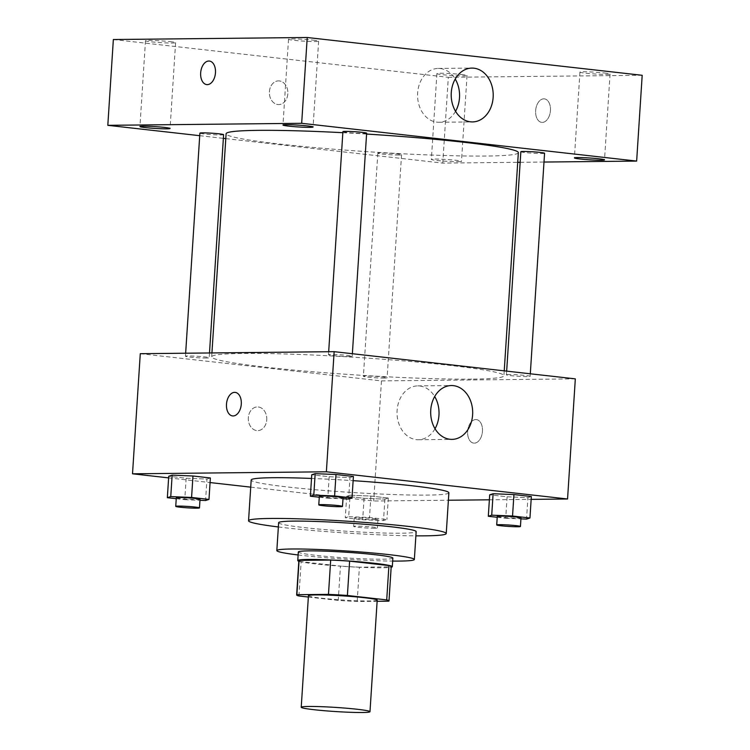 <?xml version="1.0" encoding="UTF-8"?>
<svg xmlns="http://www.w3.org/2000/svg" width="750" height="750" viewBox="0 0 750 750"><rect width="100%" height="100%" fill="white"/><g stroke="black" fill="none" stroke-linecap="round" stroke-linejoin="round"><path stroke-width="0.56" stroke-dasharray="3.75 2.81" d="M377.203 600.159A34.453 2.062 3.7 0 1 369.619 600.966A34.453 2.062 3.7 0 1 331.341 599.147A34.453 2.062 3.7 0 1 308.438 595.716M308.353 597.038L338.241 600.413A46.275 2.775 3.7 0 0 357.169 601.5L377.128 601.294M298.931 595.978L301.153 561.656L340.463 566.091L338.241 600.413M357.169 601.5L359.391 567.188L390.984 566.85L388.762 601.172M359.391 567.188A46.275 2.775 3.7 0 1 340.463 566.091M301.153 561.656A46.275 2.775 3.7 0 1 298.866 560.634M298.828 561.244A47.372 2.841 -176.3 0 0 315.422 563.925A47.372 2.841 -176.3 0 0 391.172 567.216M392.869 558.094A47.372 2.841 3.7 0 1 382.444 559.191A47.372 2.841 3.7 0 1 315.975 555.347A47.372 2.841 3.7 0 1 298.322 551.981M298.125 554.972A68.906 4.125 -176.3 0 0 302.512 555.487A68.906 4.125 -176.3 0 0 392.672 561.084M278.634 522.703A68.906 4.125 -176.3 0 0 304.312 527.606A68.906 4.125 -176.3 0 0 376.988 532.8A68.906 4.125 -176.3 0 0 416.156 531.6M278.363 526.959A99.056 5.934 -176.3 0 0 285.469 527.803A99.056 5.934 -176.3 0 0 415.884 535.856M448.875 492.787A99.056 5.934 3.7 0 1 427.078 495.094A99.056 5.934 3.7 0 1 288.103 487.05A99.056 5.934 3.7 0 1 251.184 480.009M311.522 478.444A99.056 5.934 3.7 0 1 353.128 480.656M176.241 498.703L184.753 499.669L186.141 478.219L168.731 476.25L186.141 478.219L206.953 479.072L210.366 477.966L206.953 479.072L205.566 500.522M319.275 497.213L327.778 498.178L329.166 476.728L311.756 474.759L329.166 476.728L349.988 477.581L353.4 476.475L349.988 477.581L348.6 499.031M168.628 477.881L210.075 482.559M250.725 487.144L373.688 501.009L448.397 500.231M489.375 499.809L531.15 499.369M350.081 495.216L346.669 496.322L364.069 498.291L384.891 499.144L388.303 498.038L370.903 496.069L350.081 495.216L346.669 496.322L364.069 498.291L384.891 499.144L388.303 498.038L370.903 496.069L350.081 495.216L348.694 516.666L345.281 517.772L362.681 519.741L383.503 520.594L386.916 519.487L369.516 517.519L348.694 516.666M497.203 517.284L505.716 518.25L507.103 496.8L489.694 494.831L507.103 496.8L527.916 497.653L531.337 496.547L527.916 497.653L526.538 519.103M140.278 353.691L381.459 380.897L373.688 501.009M266.747 419.812A11.841 9.244 89.4 0 0 257.419 406.931A11.841 9.244 89.4 0 0 248.297 418.866A11.841 9.244 89.4 0 0 257.662 430.613A11.841 9.244 89.4 0 0 266.747 419.812A11.841 9.244 89.4 0 0 257.419 406.931A11.841 9.244 89.4 0 0 248.297 418.866A11.841 9.244 89.4 0 0 257.662 430.613A11.841 9.244 89.4 0 0 266.756 419.812M471.694 379.125A146.428 8.775 3.7 0 1 309.009 371.428A146.428 8.775 3.7 0 1 211.678 356.831A146.428 8.775 3.7 0 1 358.369 357.525A146.428 8.775 3.7 0 1 503.925 375.731A146.428 8.775 3.7 0 1 471.694 379.125M381.459 380.897L575.325 378.872M349.594 356.541A11.887 0.713 3.7 0 1 336.384 355.912A11.887 0.713 3.7 0 1 328.481 354.731A11.887 0.713 3.7 0 1 340.397 354.788A11.887 0.713 3.7 0 1 352.209 356.269A11.887 0.713 3.7 0 1 349.594 356.541M206.559 358.031A11.887 0.713 3.7 0 1 193.359 357.413A11.887 0.713 3.7 0 1 185.456 356.222A11.887 0.713 3.7 0 1 197.363 356.278A11.887 0.713 3.7 0 1 209.175 357.759A11.887 0.713 3.7 0 1 206.559 358.031M384.497 378.103A11.887 0.713 3.7 0 1 371.297 377.484A11.887 0.713 3.7 0 1 363.394 376.294A11.887 0.713 3.7 0 1 375.3 376.35A11.887 0.713 3.7 0 1 387.113 377.831A11.887 0.713 3.7 0 1 384.497 378.103M509.034 374.531A11.887 0.713 -176.3 0 0 506.419 374.803A11.887 0.713 -176.3 0 0 518.241 376.284A11.887 0.713 -176.3 0 0 530.147 376.341A11.887 0.713 -176.3 0 0 522.244 375.15A11.887 0.713 -176.3 0 0 509.034 374.531M475.819 419.569A11.841 7.369 -83.6 0 0 467.691 430.988A11.841 7.369 -83.6 0 0 473.728 443.128A11.841 7.369 -83.6 0 0 482.381 432.188A11.841 7.369 -83.6 0 0 476.391 419.597A11.841 7.369 -83.6 0 0 475.819 419.569A11.841 7.369 -83.6 0 0 467.681 430.988A11.841 7.369 -83.6 0 0 473.728 443.128A11.841 7.369 -83.6 0 0 482.381 432.188A11.841 7.369 -83.6 0 0 476.381 419.597A11.841 7.369 -83.6 0 0 475.819 419.569M235.219 392.391L235.209 392.391A11.841 7.369 96.4 0 1 235.219 392.391A11.841 7.369 96.4 0 1 241.256 404.531A11.841 7.369 96.4 0 1 233.128 415.959A11.841 7.369 96.4 0 1 232.556 415.922L232.556 415.922M435.028 428.756A26.916 21.009 -90.6 0 1 418.312 439.725A26.916 21.009 -90.6 0 1 397.031 413.025A26.916 21.009 -90.6 0 1 417.75 385.894A26.916 21.009 -90.6 0 1 434.691 396.516M518.344 152.653A146.428 8.775 3.7 0 1 486.112 156.047A146.428 8.775 3.7 0 1 323.428 148.35A146.428 8.775 3.7 0 1 226.106 133.753M342.844 132.694A146.428 8.775 3.7 0 1 366.581 134.053M520.847 151.725A11.887 0.713 -176.3 0 0 532.659 153.206A11.887 0.713 -176.3 0 0 544.566 153.262M223.603 134.681A11.887 0.713 3.7 0 1 220.988 134.953A11.887 0.713 3.7 0 1 207.778 134.334A11.887 0.713 3.7 0 1 199.884 133.144M398.925 155.025A11.887 0.713 3.7 0 1 385.716 154.406A11.887 0.713 3.7 0 1 377.822 153.216A11.887 0.713 3.7 0 1 389.728 153.272A11.887 0.713 3.7 0 1 401.541 154.753A11.887 0.713 3.7 0 1 398.925 155.025M366.637 133.191A11.887 0.713 3.7 0 1 364.022 133.463A11.887 0.713 3.7 0 1 350.812 132.834A11.887 0.713 3.7 0 1 342.909 131.653M199.716 135.684L223.369 138.356M225.787 138.628L442.781 163.106L517.725 162.328M520.163 162.3L544.003 162.047M458.156 161.709A15.094 0.9 -176.3 0 0 461.484 161.363A15.094 0.9 -176.3 0 0 446.484 159.488A15.094 0.9 -176.3 0 0 431.363 159.412A15.094 0.9 -176.3 0 0 441.394 160.912A15.094 0.9 -176.3 0 0 458.156 161.709M113.353 39.525L448.331 77.306L442.781 163.106M448.331 77.306L642.188 75.291M543.806 98.822A11.841 7.369 -83.6 0 0 535.669 110.241A11.841 7.369 -83.6 0 0 541.716 122.381A11.841 7.369 -83.6 0 0 550.359 111.441A11.841 7.369 -83.6 0 0 544.369 98.85A11.841 7.369 -83.6 0 0 543.806 98.822A11.841 7.369 -83.6 0 0 535.669 110.241A11.841 7.369 -83.6 0 0 541.706 122.381A11.841 7.369 -83.6 0 0 550.359 111.441A11.841 7.369 -83.6 0 0 544.359 98.85A11.841 7.369 -83.6 0 0 543.797 98.822M279.384 80.934A11.841 9.244 89.4 0 0 278.503 80.888A11.841 9.244 89.4 0 0 269.381 92.831A11.841 9.244 89.4 0 0 278.747 104.578A11.841 9.244 89.4 0 0 287.859 93.206A11.841 9.244 89.4 0 0 279.384 80.934A11.841 9.244 89.4 0 0 278.503 80.888A11.841 9.244 89.4 0 0 269.381 92.831A11.841 9.244 89.4 0 0 278.747 104.578A11.841 9.244 89.4 0 0 287.869 93.206A11.841 9.244 89.4 0 0 279.394 80.934M313.012 40.125A15.094 0.9 3.7 0 1 318.637 41.194A15.094 0.9 3.7 0 1 315.319 41.541A15.094 0.9 3.7 0 1 298.547 40.753A15.094 0.9 3.7 0 1 288.516 39.244A15.094 0.9 3.7 0 1 297.094 38.981A15.094 0.9 3.7 0 1 313.012 40.125M604.434 72.994A15.094 0.9 3.7 0 1 610.059 74.072A15.094 0.9 3.7 0 1 606.741 74.419A15.094 0.9 3.7 0 1 589.969 73.622A15.094 0.9 3.7 0 1 579.938 72.122A15.094 0.9 3.7 0 1 588.516 71.859A15.094 0.9 3.7 0 1 604.434 72.994M461.409 74.484A15.094 0.9 3.7 0 1 467.034 75.562A15.094 0.9 3.7 0 1 463.706 75.909A15.094 0.9 3.7 0 1 446.944 75.113A15.094 0.9 3.7 0 1 436.913 73.612A15.094 0.9 3.7 0 1 445.491 73.35A15.094 0.9 3.7 0 1 461.409 74.484M169.987 41.616A15.094 0.9 3.7 0 1 175.603 42.684A15.094 0.9 3.7 0 1 172.284 43.041A15.094 0.9 3.7 0 1 155.522 42.244A15.094 0.9 3.7 0 1 145.491 40.734A15.094 0.9 3.7 0 1 154.069 40.481A15.094 0.9 3.7 0 1 169.987 41.616M455.55 111.291A26.916 21.009 -90.6 0 1 438.844 122.269A26.916 21.009 -90.6 0 1 417.562 95.569A26.916 21.009 -90.6 0 1 438.281 68.438A26.916 21.009 -90.6 0 1 440.297 68.541A26.916 21.009 -90.6 0 1 455.222 79.059M209.4 61.059L209.4 61.059A11.841 7.369 96.4 0 1 215.447 73.209A11.841 7.369 96.4 0 1 207.309 84.628A11.841 7.369 96.4 0 1 206.747 84.6L206.747 84.6M505.716 518.25L520.922 518.869M520.988 517.903A11.887 0.713 3.7 0 1 518.372 518.184A11.887 0.713 3.7 0 1 505.163 517.556A11.887 0.713 3.7 0 1 497.269 516.375M507.103 496.8L527.916 497.653M327.778 498.178L342.994 498.797M343.05 497.831A11.887 0.713 3.7 0 1 340.434 498.113A11.887 0.713 3.7 0 1 327.234 497.484A11.887 0.713 3.7 0 1 319.331 496.303M329.166 476.728L349.988 477.581M375.347 519.675A11.887 0.713 3.7 0 1 362.137 519.047A11.887 0.713 3.7 0 1 354.234 517.866A11.887 0.713 3.7 0 1 366.141 517.922A11.887 0.713 3.7 0 1 377.963 519.394A11.887 0.713 3.7 0 1 375.347 519.675M346.669 496.322L345.281 517.772M364.069 498.291L362.681 519.741M384.891 499.144L383.503 520.594M388.303 498.038L386.916 519.487M370.903 496.069L369.516 517.519M374.784 528.253A11.887 0.713 3.7 0 1 361.584 527.625A11.887 0.713 3.7 0 1 353.681 526.444A11.887 0.713 3.7 0 1 365.587 526.5A11.887 0.713 3.7 0 1 377.409 527.981A11.887 0.713 3.7 0 1 374.784 528.253M184.753 499.669L199.959 500.287M200.025 499.322A11.887 0.713 3.7 0 1 197.409 499.603A11.887 0.713 3.7 0 1 184.2 498.975A11.887 0.713 3.7 0 1 176.297 497.794M186.141 478.219L206.953 479.072M418.312 439.725L451.959 439.378M417.75 385.894L451.397 385.547M211.931 352.941L211.678 356.831M504.234 370.856L503.925 375.731M530.147 376.341L530.306 373.791M506.419 374.803L506.663 371.128M185.653 353.212L185.456 356.222M209.494 352.969L209.175 357.759M377.822 153.216L363.394 376.294M401.541 154.753L387.113 377.831M328.678 351.722L328.481 354.731M352.369 353.719L352.209 356.269M145.491 40.734L139.941 126.534M175.603 42.684L170.062 128.484M436.913 73.612L431.363 159.412M467.034 75.562L461.484 161.363M579.938 72.122L574.397 157.922M610.059 74.072L604.509 159.872M288.516 39.244L282.966 125.044M318.637 41.194L313.087 126.994M438.844 122.269L472.491 121.922M438.281 68.438L471.928 68.091M354.234 517.866L353.681 526.444M377.963 519.394L377.409 527.981"/><path stroke-width="1.12" d="M362.4 712.5A34.453 2.062 3.7 0 1 324.122 710.691A34.453 2.062 3.7 0 1 301.228 707.25A34.453 2.062 3.7 0 1 335.738 707.419A34.453 2.062 3.7 0 1 369.984 711.703A34.453 2.062 3.7 0 1 362.4 712.5M301.228 707.25L308.438 595.716A34.453 2.062 3.7 0 1 342.956 595.875A34.453 2.062 3.7 0 1 377.203 600.159L369.984 711.703M296.644 594.956L298.866 560.634A46.275 2.775 3.7 0 1 299.091 560.381L330.694 560.053A46.275 2.775 3.7 0 1 349.613 561.15L388.931 565.584L386.709 599.906L347.4 595.472A46.275 2.775 3.7 0 0 328.472 594.375L296.869 594.703A46.275 2.775 3.7 0 0 296.644 594.956A46.275 2.775 3.7 0 0 298.931 595.978L308.353 597.038M377.128 601.294L388.762 601.172A46.275 2.775 3.7 0 0 388.997 600.928A46.275 2.775 3.7 0 0 386.709 599.906M388.931 565.584A46.275 2.775 3.7 0 1 391.209 566.606L388.997 600.928M391.172 567.216A47.372 2.841 -176.3 0 0 392.316 566.672A47.372 2.841 -176.3 0 0 345.225 560.784A47.372 2.841 -176.3 0 0 297.769 560.559A47.372 2.841 -176.3 0 0 298.828 561.244M297.769 560.559L298.322 551.981A47.372 2.841 3.7 0 1 345.778 552.206A47.372 2.841 3.7 0 1 392.869 558.094L392.316 566.672M349.613 561.15L347.4 595.472M299.091 560.381L296.869 594.703M330.694 560.053L328.472 594.375M392.672 561.084A68.906 4.125 -176.3 0 0 414.356 559.481A68.906 4.125 -176.3 0 0 345.863 550.922A68.906 4.125 -176.3 0 0 276.834 550.594A68.906 4.125 -176.3 0 0 298.125 554.972M414.356 559.481L416.156 531.6A68.906 4.125 -176.3 0 0 347.662 523.031A68.906 4.125 -176.3 0 0 278.634 522.703L276.834 550.594M415.884 535.856A99.056 5.934 -176.3 0 0 446.241 533.55A99.056 5.934 -176.3 0 0 347.784 521.231A99.056 5.934 -176.3 0 0 248.55 520.763A99.056 5.934 -176.3 0 0 278.363 526.959M248.55 520.763L251.184 480.009A99.056 5.934 3.7 0 1 311.522 478.444M353.128 480.656A99.056 5.934 3.7 0 1 448.875 492.787L446.241 533.55M199.959 500.287L205.566 500.522L208.978 499.416L210.366 477.966L192.966 475.997L172.144 475.144L168.731 476.25L167.344 497.7L176.241 498.703M342.994 498.797L348.6 499.031L352.013 497.925L353.4 476.475L335.991 474.506L315.169 473.653L311.756 474.759L310.369 496.209L319.275 497.213M531.15 499.369L567.553 498.994L326.372 471.788L132.516 473.803L168.628 477.881M210.075 482.559L250.725 487.144M448.397 500.231L489.375 499.809M520.922 518.869L526.538 519.103L529.95 517.997L531.337 496.547L513.928 494.578L493.106 493.725L489.694 494.831L488.306 516.281L497.203 517.284M567.553 498.994L575.325 378.872L334.144 351.666L140.278 353.691L132.516 473.803M334.144 351.666L326.372 471.788M472.613 414.825A26.916 21.009 -90.6 0 1 451.959 439.378A26.916 21.009 -90.6 0 1 430.678 412.678A26.916 21.009 -90.6 0 1 451.397 385.547A26.916 21.009 -90.6 0 1 472.613 414.825M233.119 415.95A11.841 7.369 96.4 0 1 232.556 415.922A11.841 7.369 96.4 0 1 226.556 403.331A11.841 7.369 96.4 0 1 235.209 392.391A11.841 7.369 96.4 0 1 241.256 404.531A11.841 7.369 96.4 0 1 233.119 415.95M232.556 415.922A11.841 7.369 96.4 0 1 226.566 403.331A11.841 7.369 96.4 0 1 235.209 392.391M434.691 396.516A26.916 21.009 -90.6 0 1 438.966 415.172A26.916 21.009 -90.6 0 1 435.028 428.756M211.931 352.941L226.106 133.753A146.428 8.775 3.7 0 1 342.844 132.694M366.581 134.053A146.428 8.775 3.7 0 1 518.344 152.653L504.234 370.856M530.306 373.791L544.566 153.262A11.887 0.713 -176.3 0 0 536.672 152.072A11.887 0.713 -176.3 0 0 523.462 151.453A11.887 0.713 -176.3 0 0 520.847 151.725L506.663 371.128M185.653 353.212L199.884 133.144A11.887 0.713 3.7 0 1 211.791 133.2A11.887 0.713 3.7 0 1 223.603 134.681L209.494 352.969M328.678 351.722L342.909 131.653A11.887 0.713 3.7 0 1 354.816 131.709A11.887 0.713 3.7 0 1 366.637 133.191L352.369 353.719M544.003 162.047L636.647 161.081L301.669 123.3L107.812 125.325L199.716 135.684M223.369 138.356L225.787 138.628M517.725 162.328L520.163 162.3M166.734 128.841A15.094 0.9 -176.3 0 0 170.062 128.484A15.094 0.9 -176.3 0 0 155.062 126.609A15.094 0.9 -176.3 0 0 139.941 126.534A15.094 0.9 -176.3 0 0 149.972 128.044A15.094 0.9 -176.3 0 0 166.734 128.841M601.191 160.219A15.094 0.9 -176.3 0 0 604.509 159.872A15.094 0.9 -176.3 0 0 589.509 157.988A15.094 0.9 -176.3 0 0 574.397 157.922A15.094 0.9 -176.3 0 0 584.419 159.422A15.094 0.9 -176.3 0 0 601.191 160.219M309.769 127.341A15.094 0.9 -176.3 0 0 313.087 126.994A15.094 0.9 -176.3 0 0 298.087 125.119A15.094 0.9 -176.3 0 0 282.966 125.044A15.094 0.9 -176.3 0 0 292.997 126.553A15.094 0.9 -176.3 0 0 309.769 127.341M636.647 161.081L642.188 75.291L307.219 37.5L113.353 39.525L107.812 125.325M307.219 37.5L301.669 123.3M207.309 84.628A11.841 7.369 96.4 0 1 206.747 84.6A11.841 7.369 96.4 0 1 200.747 72A11.841 7.369 96.4 0 1 209.4 61.059A11.841 7.369 96.4 0 1 215.438 73.209A11.841 7.369 96.4 0 1 207.309 84.628M473.944 68.194A26.916 21.009 -90.6 0 1 493.2 96.075A26.916 21.009 -90.6 0 1 472.491 121.922A26.916 21.009 -90.6 0 1 451.2 95.222A26.916 21.009 -90.6 0 1 471.928 68.091A26.916 21.009 -90.6 0 1 473.944 68.194M455.222 79.059A26.916 21.009 -90.6 0 1 455.55 111.291M206.747 84.6A11.841 7.369 96.4 0 1 200.747 72.009A11.841 7.369 96.4 0 1 209.4 61.059M529.95 517.997L512.541 516.028L491.719 515.175L488.306 516.281M496.716 524.953L497.269 516.375A11.887 0.713 3.7 0 1 509.175 516.431A11.887 0.713 3.7 0 1 520.988 517.903L520.434 526.491A11.887 0.713 3.7 0 1 517.819 526.763A11.887 0.713 3.7 0 1 504.609 526.134A11.887 0.713 3.7 0 1 496.716 524.953A11.887 0.713 3.7 0 1 508.622 525.009A11.887 0.713 3.7 0 1 520.434 526.491M531.337 496.547L513.928 494.578L493.106 493.725L491.719 515.175M493.106 493.725L489.694 494.831M513.928 494.578L512.541 516.028M352.013 497.925L334.603 495.956L313.791 495.103L310.369 496.209M318.778 504.881L319.331 496.303A11.887 0.713 3.7 0 1 331.238 496.359A11.887 0.713 3.7 0 1 343.05 497.831L342.497 506.419A11.887 0.713 3.7 0 1 339.881 506.691A11.887 0.713 3.7 0 1 326.672 506.062A11.887 0.713 3.7 0 1 318.778 504.881A11.887 0.713 3.7 0 1 330.684 504.938A11.887 0.713 3.7 0 1 342.497 506.419M353.4 476.475L335.991 474.506L315.169 473.653L313.791 495.103M315.169 473.653L311.756 474.759M335.991 474.506L334.603 495.956M208.978 499.416L191.578 497.447L170.756 496.594L167.344 497.7M175.744 506.372L176.297 497.794A11.887 0.713 3.7 0 1 188.212 497.85A11.887 0.713 3.7 0 1 200.025 499.322L199.472 507.909A11.887 0.713 3.7 0 1 196.856 508.181A11.887 0.713 3.7 0 1 183.647 507.553A11.887 0.713 3.7 0 1 175.744 506.372A11.887 0.713 3.7 0 1 187.65 506.428A11.887 0.713 3.7 0 1 199.472 507.909M210.366 477.966L192.966 475.997L172.144 475.144L170.756 496.594M172.144 475.144L168.731 476.25M192.966 475.997L191.578 497.447"/></g></svg>
